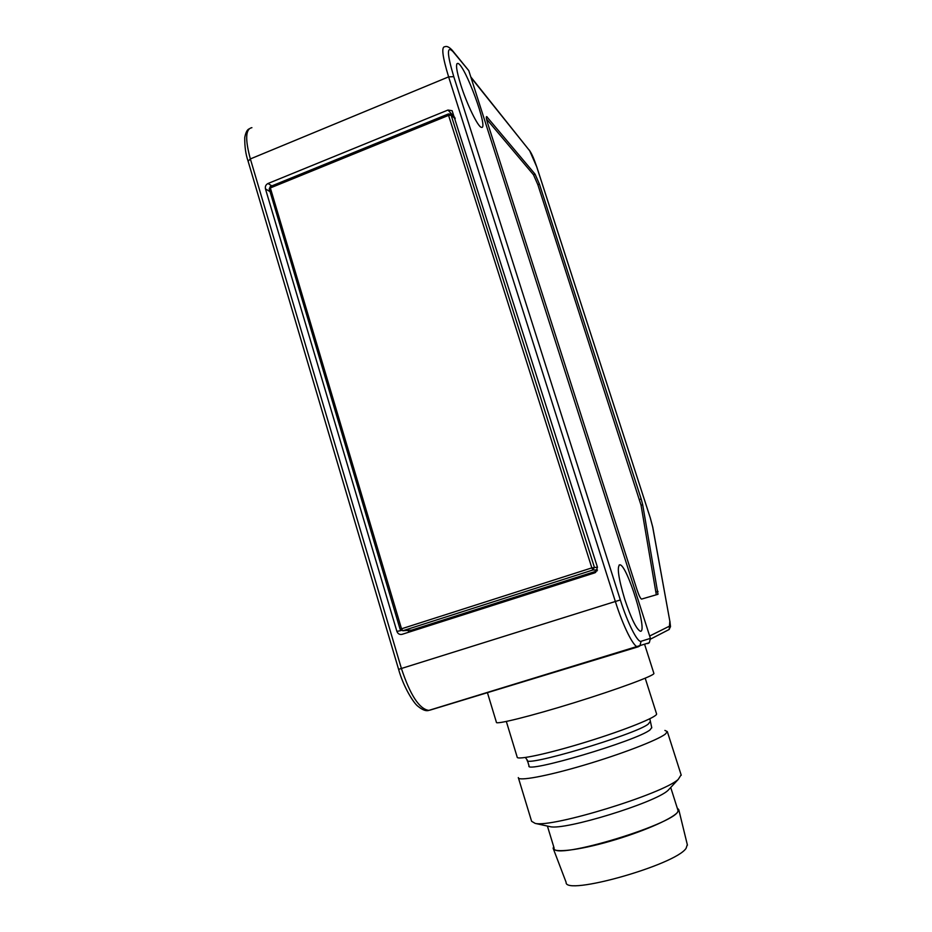 <?xml version="1.0" encoding="UTF-8"?>
<svg xmlns="http://www.w3.org/2000/svg" width="932" height="932" viewBox="0 0 932 932"><rect width="100%" height="100%" fill="white"/><g stroke="black" fill="none" stroke-linecap="round" stroke-linejoin="round"><path stroke-width="1.4" d="M597.459 570.023L592.927 569.988L402.81 630.754L411.618 630.114L597.062 570.908M411.618 630.114L410.721 630.172M448.537 114.03L450.342 114.158L451.135 115.195L594.348 567.157L592.962 569.976L402.799 630.754L400.119 629.298L402.799 630.754L401.517 628.797L591.843 567.879L448.572 115.37L270.35 187.938L401.517 628.797L400.119 629.298L269.325 189.208M533.5 174.773L535.061 174.156L486.667 116.582C485.98 116.628 486.294 118.795 487.611 123.059L636.999 589.7C638.898 595.373 640.412 598.507 641.531 599.101L658.004 594.29L642.684 504.69L641.053 505.226L537.857 184.711L533.5 174.773L486.527 119.063M535.061 174.156L539.418 184.105L537.857 184.711M639.538 499.494L641.169 498.958L539.418 184.105M641.169 498.958L642.684 504.69M656.314 594.779L641.053 505.226M487.401 692.581L496.407 722.265C494.962 725.049 530.541 716.265 574.182 702.728C617.811 689.214 654.497 675.607 653.903 673.452L653.856 673.288M664.9 730.42L667.324 731.585L665.425 734.02C657.771 740.09 621.131 754.221 583.688 765.254C546.199 776.344 517.714 781.482 518.308 777.579M518.46 778.069L531.601 821.29L535.166 823.387C552.187 827.896 662.827 793.889 678.263 779.373L681.117 774.853M548.668 826.346L550.206 826.684C564.955 830.459 654.707 802.883 667.918 790.487L670.283 787.948M547.41 826.078L554.062 847.864C550.847 862.216 684.193 821.325 677.82 809.861L677.692 809.465M677.238 808.009L678.787 809.722L677.308 812.599C671.11 819.461 640.901 832.451 609.621 841.386C578.318 850.368 553.643 853.153 553.154 848.295L553.655 846.489M687.303 844.613L686.103 848.306C675.467 864.978 564.151 896.304 566.12 882.301L553.363 848.866M651.713 727.612L650.058 729.861C637.267 740.66 524.029 774.143 529.003 765.766L527.372 760.43M506.332 721.473L517.167 757.052C516.27 760.559 548.179 753.767 586.671 741.849C625.151 729.989 657.375 716.953 656.594 713.959L656.512 713.726M407.645 630.405L409.439 631.989M650.419 638.373L468.784 70.646L453.01 51.633C446.684 45.319 446.941 53.672 453.779 76.669L620.339 599.963C627.737 623.461 637.686 642.998 641.099 641.274L650.419 638.373L649.301 642.731L647.728 643.628M452.509 50.619L468.784 70.646M269.954 191.619L265.457 188.87L396.892 631.395C397.894 633.865 399.63 634.832 402.1 634.331L594.581 572.912L595.641 572.423L597.459 567.25L452.137 110.71L447.977 110.046L268.008 183.499L271.853 185.887M265.457 188.87C264.979 186.447 265.83 184.653 268.008 183.499M460.723 84.661C466.839 104.186 478.011 127.067 481.366 127.311C489.218 130.678 464.986 64.564 457.868 63.388C455.422 63.388 456.365 70.483 460.723 84.661M624.766 599.358C618.405 578.038 616.763 566.528 619.838 564.815C626.991 564.244 648.276 632.921 640.342 631.232C636.439 629.298 631.244 618.673 624.766 599.358M455.189 118.69L451.135 115.195L448.572 115.37L448.42 113.949L450.424 114.217M597.459 570L592.915 569.988L591.843 567.879L597.447 567.204M270.292 186.517L269.197 189.045L270.431 186.47L448.339 113.972M667.778 630.195L669.223 629.461L669.828 621.155L652.656 526.883L650.233 517.749L536.716 166.805C534.176 159.255 531.881 153.978 529.842 150.984L470.986 77.531M649.662 636.02L669.875 625.954M487.238 117.048L486.306 117.432M656.268 591.971L658.039 591.424M470.8 76.925L529.842 150.984M529.411 150.157L536.774 166.91L650.233 517.749M652.819 527.803L652.656 526.883M650.268 517.761L652.784 527.256L669.828 621.155M649.907 721.927L648.229 724.117C635.356 734.614 522.2 768.143 527.267 760.081L525.368 757.506M251.908 127.672C245.524 128.849 245 139.264 250.359 158.929L248.098 161.201L398.605 669.362L615.353 601.49L448.618 76.867L250.359 158.929L401.401 668.465C410.208 695.097 419.342 709.066 428.802 710.394L428.976 710.347M641.099 641.274L639.911 645.841L638.269 646.773L429.792 710.196M638.269 646.773L637.733 646.843C633.574 647.123 623.1 626.176 615.353 601.49L620.339 599.963M453.779 76.669L448.618 76.867C442.479 56.736 441.209 46.705 444.809 46.751C446.684 45.831 449.119 46.973 452.137 50.165L453.01 51.633M454.816 117.514L447.977 110.046M396.892 631.395L401.075 630.545M450.75 114.508L455.037 118.213M669.957 621.528C670.667 629.706 670.947 624.568 669.223 629.461L650.583 639.084M644.594 644.292L653.903 673.452M667.324 731.585L681.245 775.238M677.82 809.861L670.714 787.482M687.432 845.149L678.787 809.722M649.814 718.77L651.783 727.845M656.594 713.959L645.212 678.205M667.918 790.487L678.263 779.373M550.206 826.684L535.166 823.387M619.838 564.815L619.116 565.048M457.868 63.388L456.878 63.795M649.289 642.731L428.802 710.394C426.134 711.349 422.546 709.998 418.049 706.363C413.505 703.124 403.335 686.604 398.605 669.374M248.063 161.061C245.733 154.421 244.627 146.58 244.743 137.552C245.652 132.717 247.062 129.851 248.972 128.942"/></g></svg>
